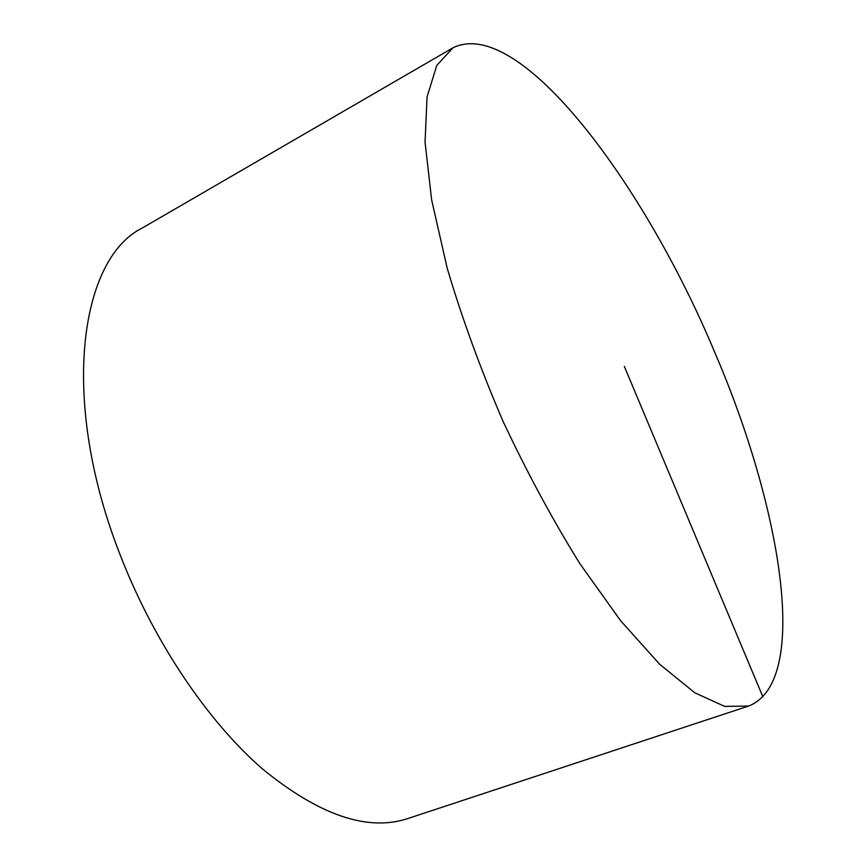 <?xml version="1.0" encoding="UTF-8"?>
<svg xmlns="http://www.w3.org/2000/svg" width="866" height="866" viewBox="0 0 866 866"><rect width="100%" height="100%" fill="white"/><g stroke="black" fill="none" stroke-linecap="round" stroke-linejoin="round"><path stroke-width="1.3" d="M748.581 706.05L407.843 818.543C367.779 831.804 319.392 815.339 262.679 769.116C208.208 721.919 154.484 642.81 120.926 556.806C59.126 401.034 79.282 258.815 142.479 227.899L452.875 47.857C519.416 14.949 645.148 185.086 714.883 352.679C780.558 505.051 811.345 681.672 748.581 706.05L724.68 706.396L694.759 692.768L659.654 664.265L620.77 620.9L580.058 563.939C552.703 519.979 526.972 472.306 502.865 420.919C480.457 368.764 461.903 317.865 447.202 268.233L431.647 199.959L425.054 142.089L427.057 96.916L436.745 65.502L452.875 47.857M762.924 696.957L624.31 366.35"/></g></svg>
